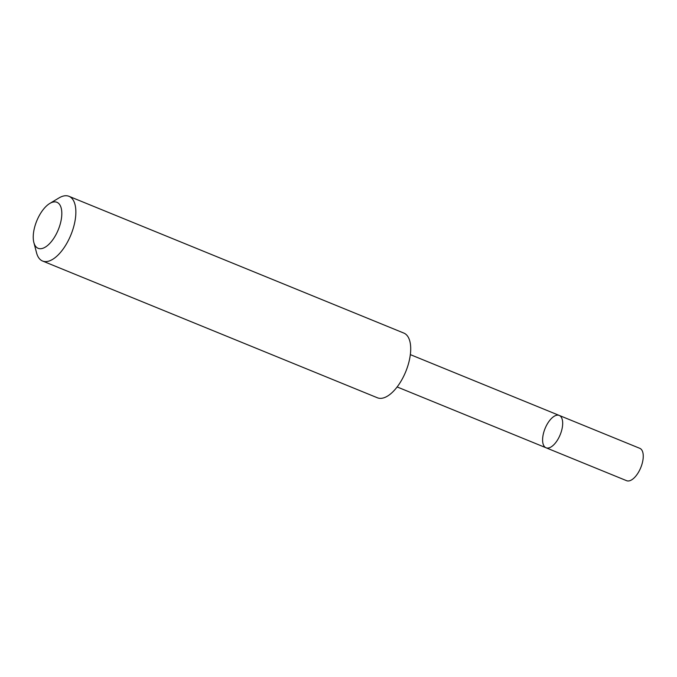 <?xml version="1.0" encoding="UTF-8"?>
<svg xmlns="http://www.w3.org/2000/svg" width="677" height="677" viewBox="0 0 677 677"><rect width="100%" height="100%" fill="white"/><g stroke="black" fill="none" stroke-linecap="round" stroke-linejoin="round"><path stroke-width="1.02" d="M556.765 441.159A17.467 8.175 112.2 0 1 546.034 447.776A17.467 8.175 112.2 0 1 545.07 428.516A17.467 8.175 112.2 0 1 559.244 415.433A17.467 8.175 112.2 0 1 556.765 441.159A17.467 8.175 112.2 0 1 546.034 447.776L626.606 480.687A17.475 8.175 -67.8 0 0 637.336 474.069A17.475 8.175 -67.8 0 0 639.816 448.335L559.244 415.433A17.467 8.175 112.2 0 1 556.765 441.159M33.85 242.484L36.558 252.834A34.95 16.35 -67.8 0 0 42.566 261.017L377.411 397.78A34.95 16.35 -67.8 0 0 405.76 371.614A34.95 16.35 -67.8 0 0 403.839 333.076L68.995 196.313A34.95 16.35 -67.8 0 0 58.975 197.946L49.793 203.447A24.854 11.636 -67.8 0 0 41.661 211.698A24.854 11.636 -67.8 0 0 33.85 242.484A24.854 11.636 -67.8 0 0 49.573 243.627A24.854 11.636 -67.8 0 0 61.819 213.636A24.854 11.636 -67.8 0 0 49.793 203.447M42.566 261.017A34.95 16.35 -67.8 0 0 70.916 234.851A34.95 16.35 -67.8 0 0 68.995 196.313M397.137 386.948L546.034 447.776M410.338 354.621L559.244 415.433"/></g></svg>
